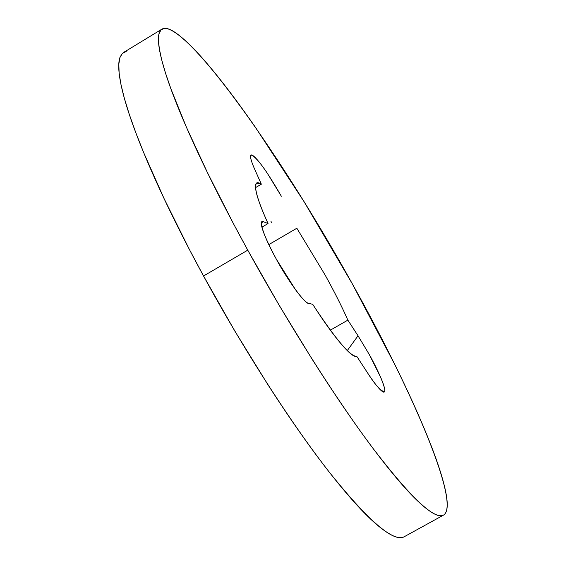 <?xml version="1.0" encoding="UTF-8"?>
<svg xmlns="http://www.w3.org/2000/svg" width="566" height="566" viewBox="0 0 566 566"><rect width="100%" height="100%" fill="white"/><g stroke="black" fill="none" stroke-linecap="round" stroke-linejoin="round"><path stroke-width="0.85" d="M308.52 303.341C305.244 304.225 287.542 280.085 276.42 259.334L295.502 289.693C301.784 298.268 306.121 302.817 308.52 303.341L312.68 304.275C323.533 321.155 332.978 334.329 341.029 343.781C349.01 353.12 354.281 357.344 356.835 356.453L367.695 373.086C372.661 380.656 376.73 386.076 379.899 389.33C383.048 392.542 384.675 393.002 384.781 390.703C384.873 388.396 383.486 383.897 380.614 377.204L369.35 354.649L358.03 335.78L347.864 320.13C341.829 306.489 334.23 291.412 325.054 274.899L296.846 228.247L325.054 274.899C334.52 292.035 342.126 307.112 347.864 320.13L330.353 330.155M126.204 51.499L122.426 53.374L119.935 57.555L118.818 64.121L119.136 73.085L120.961 84.454L124.329 98.194L129.246 114.233L135.72 132.458L143.714 152.714L164.013 198.454L189.348 249.38L203.541 275.989C243.663 349.625 291.731 424.217 329.752 472.737C368.572 521.102 393.398 542.433 404.237 536.731C399.271 539.716 390.568 536.052 378.102 525.743C365.346 515.145 349.364 497.648 330.155 473.254C310.819 448.633 289.997 418.996 267.69 384.342L234.883 331.167L203.541 275.989L247.759 250.158L203.541 275.989C183.2 238.604 166.043 204.036 152.07 172.297C138.231 140.757 128.694 114.997 123.459 94.996C118.315 75.193 117.367 62.175 120.6 55.928M352.172 283.58C413.725 393.42 460.83 504.532 443.553 515.081C434.306 519.913 410.81 497.712 373.079 448.477C336.041 399.129 288.335 323.922 247.759 250.158L233.376 223.528L207.474 172.672L186.398 127.173L170.996 89.074L165.569 73.269L161.678 59.791L159.315 48.697L158.445 40.03L159.018 33.783L160.963 29.92L164.211 28.371C189.879 26.701 282.498 157.765 352.172 283.58L394.75 364.405C407.697 390.597 418.578 414.531 427.387 436.202C436.23 457.951 442.195 475.794 445.272 489.739C448.357 503.74 447.84 512.152 443.73 514.975C439.577 517.77 431.533 513.716 419.597 502.806C407.548 491.748 392.174 473.813 373.468 448.994C354.641 423.955 334.152 393.971 312.007 359.035L279.3 305.52L247.759 250.158C227.192 212.71 209.646 178.198 195.121 146.629C180.731 115.266 170.557 89.768 164.586 70.127C158.721 50.678 157.023 38.056 159.506 32.255C162.003 26.545 167.854 27.048 177.045 33.783C186.2 40.497 197.598 52.072 211.238 68.5C224.836 84.865 239.616 104.547 255.591 127.548L304.253 201.991L352.172 283.58M270.994 221.462L271.538 222.339M254.997 169.941C251.184 161.473 249.861 156.52 251.021 155.084C256.023 156.174 266.133 169.899 281.366 196.253L267.35 173.288C262.546 166.156 258.57 160.992 255.429 157.787C252.287 154.582 250.653 154.079 250.533 156.28C250.427 158.501 251.92 163.058 254.997 169.941L261.351 184.198C256.582 181.007 254.728 182.882 255.804 189.822C256.922 196.855 261.004 208.104 268.043 223.556L263.381 221.667C260.678 220.563 260.565 223.648 263.048 230.928C265.581 238.286 270.039 247.759 276.42 259.334C264.938 238.017 260.134 225.445 262.001 221.61L263.381 221.667L261.372 222.841M356.835 356.453C350.326 356.622 335.603 339.232 312.68 304.275M358.03 335.78L347.276 350.595L358.03 335.78L369.35 354.649C377.706 369.357 386.762 389.896 384.441 391.842C380.43 390.696 374.848 384.448 367.695 373.086M268.815 244.604L296.846 228.247M261.909 227.15L268.043 223.556C257.275 199.671 253.511 186.157 256.766 183.009L261.351 184.198L255.542 187.622M404.181 536.766L443.503 515.11M123.629 52.44L161.558 29.361M256.271 183.306L256.766 183.009M262.001 221.61L261.619 221.837"/></g></svg>
